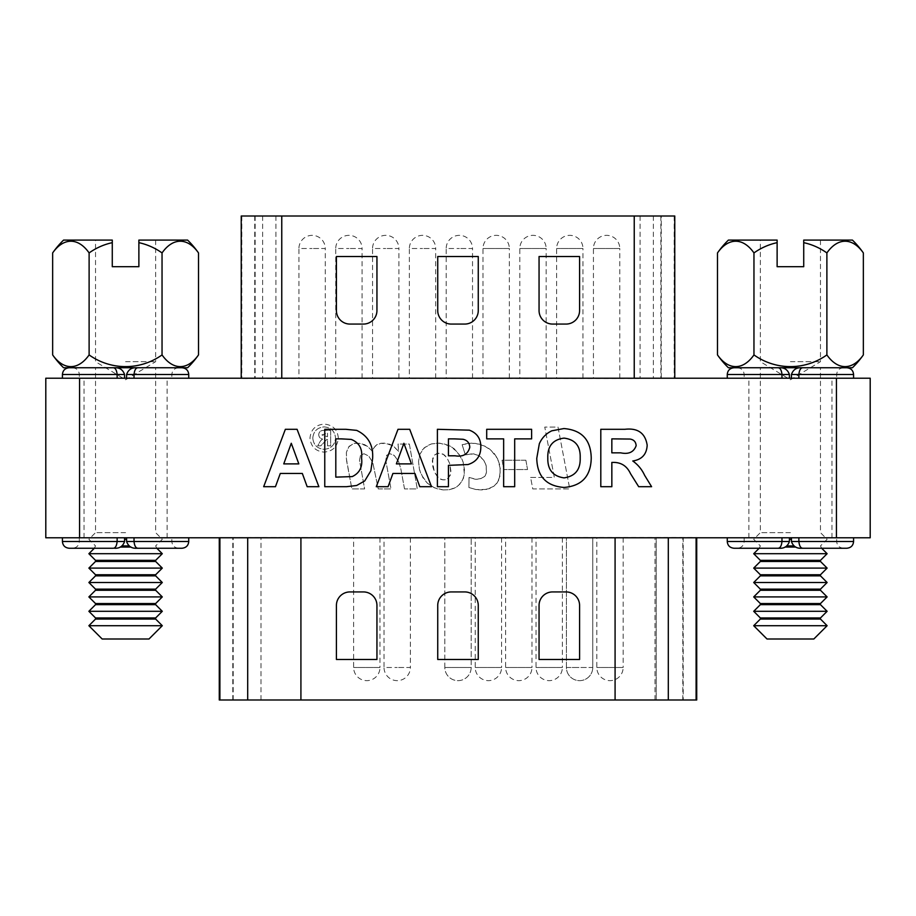 <?xml version="1.0" encoding="UTF-8"?>
<svg xmlns="http://www.w3.org/2000/svg" width="916" height="916" viewBox="0 0 916 916"><rect width="100%" height="100%" fill="white"/><g stroke="black" fill="none" stroke-linecap="round" stroke-linejoin="round"><path stroke-width="0.69" stroke-dasharray="4.58 3.44" d="M69.181 548.249L113.16 548.249M734.014 548.249L779.436 548.249M125.584 378.216L62.425 378.216L125.584 378.216M790.416 378.216L727.258 378.216L790.416 378.216M790.416 537.784L748.876 537.784L790.416 537.784M125.584 537.784L84.043 537.784L125.584 537.784M836.423 378.216L836.423 537.784L870.2 537.784L870.2 378.216L45.8 378.216L45.8 537.784L79.578 537.784L79.578 378.216M312.791 438.088C313.49 431.23 317.291 427.497 324.184 426.902C331.065 427.509 334.855 431.241 335.554 438.088C334.855 444.947 331.065 448.691 324.184 449.309C317.302 448.691 313.501 444.947 312.791 438.088C313.49 431.23 317.291 427.497 324.184 426.902C331.065 427.509 334.855 431.241 335.554 438.088C334.855 444.947 331.065 448.691 324.184 449.309C317.302 448.691 313.501 444.947 312.791 438.088M327.504 445.806L330.653 445.806L330.653 430.394L322.97 430.44C320.337 430.669 318.928 432.1 318.745 434.734C318.905 437.184 320.211 438.627 322.638 439.062L320.566 440.825L317.692 445.806L320.84 445.806L326.749 439.508L327.504 439.508L327.504 445.806L330.653 445.806L330.653 430.394L322.97 430.44C320.337 430.669 318.928 432.1 318.745 434.734C318.905 437.184 320.211 438.627 322.638 439.062L320.566 440.825L317.692 445.806L320.84 445.806L326.749 439.508L327.504 439.508L327.504 445.806M836.423 537.784L79.578 537.784M530.604 477.442L554.317 477.442L544.757 427.085L558.016 427.085L569.741 488.915L532.769 488.915L530.604 477.442L554.317 477.442L544.757 427.085L558.016 427.085L569.741 488.915L532.769 488.915L530.604 477.442M525.887 460.233L527.547 469.542L503.834 469.542L502.048 460.233L525.887 460.233L527.547 469.542L503.834 469.542L502.048 460.233L525.887 460.233M469.026 477.442L476.549 479.354L482.801 478.083L485.217 475.782L486.236 473.24L486.236 465.969L483.82 460.359L478.713 455.515L472.599 453.729L465.328 454.874L462.145 444.672L471.19 443.149L479.354 444.168L483.946 445.703L490.953 450.157L497.583 458.698L500.514 469.542L499.117 479.354L496.953 483.179L493.884 486.236L486.625 489.43L476.045 489.556L468.9 487.518L469.026 477.442L475.152 479.228L479.732 479.228L484.713 476.423L486.499 472.209L485.984 464.95L483.82 460.359L480.373 456.66L473.744 453.855L465.328 454.874L462.145 444.672L468.523 443.275L475.404 443.401L484.713 446.081L489.556 449.012L494.148 453.351L497.583 458.698L500.01 465.717L500.136 475.656L497.457 482.411L493.884 486.236L489.293 488.663L481.644 489.934L476.045 489.556L468.9 487.518L469.026 477.442M443.401 489.934L434.608 487.896L427.337 483.179L423.009 477.82L419.436 469.416L418.543 461.63L419.814 454.37L424.154 447.867L431.413 443.916L439.577 443.149L450.157 446.081L458.195 452.71L463.164 462.145L464.309 473.492L463.416 478.209L460.485 483.556L456.408 487.129L449.527 489.682L443.401 489.934L437.917 489.041L433.073 487.129L427.337 483.179L421.223 474.637L419.436 469.416L418.543 461.63L419.814 454.37L422.368 449.905L426.318 446.207L431.413 443.916L437.665 443.149L443.401 443.653L450.157 446.081L454.496 449.012L461.126 457.176L463.164 462.145L464.435 469.542L464.057 475.404L462.397 480.625L457.931 486.11L454.107 488.274L449.527 489.682L443.401 489.934M404.517 488.915L400.819 468.774L398.529 461.378L394.189 455.389L389.987 453.729L386.666 455.263L385.773 460.359L391.006 488.915L378.251 488.915L372.778 462.523L368.69 456.019L363.973 453.729L360.538 455.263L359.519 460.359L364.614 488.915L351.87 488.915L346.385 458.824L346.385 452.458L348.424 447.1L353.519 443.527L359.393 443.275L367.545 446.332L372.652 451.565L373.797 447.867L376.854 444.672L380.804 443.275L384.376 443.149L392.54 445.565L398.781 451.439L398.013 444.042L409.36 444.042L417.272 488.915L404.517 488.915L400.819 468.774L398.529 461.378L394.189 455.389L389.987 453.729L386.666 455.263L385.773 460.359L391.006 488.915L378.251 488.915L372.778 462.523L368.69 456.019L363.973 453.729L360.538 455.263L359.519 460.359L364.614 488.915L351.87 488.915L346.637 461L346.385 452.458L349.065 446.332L354.675 443.275L359.393 443.275L364.614 444.672L367.545 446.332L372.652 451.565L373.407 448.634L375.457 445.829L380.804 443.275L389.598 444.168L393.559 446.207L398.655 451.439L398.013 444.042L409.36 444.042L417.272 488.915L404.517 488.915M338.359 438.1C337.5 429.524 332.771 424.852 324.172 424.097C315.573 424.864 310.845 429.524 309.986 438.1C310.856 446.665 315.585 451.336 324.172 452.115C332.76 451.336 337.489 446.665 338.359 438.1C337.5 429.524 332.771 424.852 324.172 424.097C315.573 424.864 310.845 429.524 309.986 438.1C310.856 446.665 315.585 451.336 324.172 452.115C332.76 451.336 337.489 446.665 338.359 438.1M124.565 537.784L188.742 537.784L124.565 537.784M789.409 537.784L853.575 537.784L789.409 537.784M445.313 479.732L442.76 479.87L438.81 478.209L434.356 471.832L432.306 460.874L434.356 455.263L436.772 453.603L440.344 453.214L444.42 455L446.974 457.805L449.653 463.416L450.924 471.19L450.157 475.53L447.351 478.976L444.546 479.87L441.111 479.48L437.539 476.927L434.356 471.832L432.821 466.736L432.695 458.572L434.86 454.748L438.432 453.214L442.897 453.981L446.974 457.805L449.653 463.416L450.798 473.103L448.496 478.083L445.313 479.732M327.504 433.199L327.504 436.703L321.894 434.94L327.504 433.199L327.504 436.703L321.894 434.94L327.504 433.199M297.07 429.295L318.882 486.705L307.169 486.705L302.326 473.457L280.296 473.457L275.453 486.705L263.671 486.705L285.368 429.295L297.07 429.295M283.754 463.885L298.822 463.885L291.277 443.275L283.754 463.885M324.768 486.705L324.768 429.295L345.824 429.295L356.69 430.383C368.175 435.879 373.476 445.268 372.617 458.55L370.865 470.767L364.751 480.911L356.645 485.491L346.443 486.705L324.768 486.705M351.252 439.417L335.806 438.867L335.806 477.133L352.248 476.583C359.61 473.091 362.713 466.908 361.568 458.023C362.644 448.84 359.209 442.634 351.252 439.417M409.692 429.295L431.505 486.705L419.791 486.705L414.948 473.457L392.918 473.457L388.075 486.705L376.293 486.705L398.002 429.295L409.692 429.295M396.376 463.885L411.444 463.885L403.899 443.275L396.376 463.885M448.428 486.705L437.39 486.705L437.39 429.295L469.37 430.165C477.076 433.085 480.889 438.73 480.82 447.111C480.74 456.054 476.48 461.859 468.019 464.538L448.428 465.362L448.428 486.705M462.992 439.268L448.428 438.867L448.428 455.79L455.057 455.79C463.038 457.107 467.939 454.267 469.782 447.283C469.553 442.909 467.286 440.241 462.992 439.268M514.678 486.705L503.64 486.705L503.64 438.867L486.705 438.867L486.705 429.295L531.612 429.295L531.612 438.867L514.678 438.867L514.678 486.705M564.073 487.449C546.314 486.098 537.211 476.4 536.765 458.344L539.329 443.745C541.906 437.871 546.062 433.566 551.821 430.806L563.913 428.551C581.774 430.028 590.889 439.875 591.232 458.08C590.889 476.183 581.832 485.972 564.073 487.449M580.194 457.805C580.595 446.092 575.214 439.531 564.05 438.123C552.829 439.565 547.413 446.184 547.802 457.966C547.505 469.668 552.92 476.297 564.05 477.877C575.214 476.263 580.595 469.576 580.194 457.805M611.842 486.705L600.804 486.705L600.804 429.295L624.895 429.295C637.845 427.818 645.276 433.131 647.177 445.199C646.696 454.313 641.898 459.58 632.773 460.988C637.971 464.675 641.933 469.461 644.635 475.347L651.597 486.705L638.692 486.705L630.517 473.675C627.162 466.439 621.758 462.683 614.315 462.42L611.842 462.42L611.842 486.705M621.231 438.867L611.842 438.867L611.842 452.848L620.739 452.848C628.685 454.508 633.815 452.126 636.139 445.703C635.899 441.878 633.861 439.657 630.002 439.05L621.231 438.867M846.819 367.751L802.84 367.751M181.986 367.751L137.995 367.751M801.408 548.249L846.819 548.249M136.564 548.249L181.986 548.249M362.083 378.216L362.083 248.522L348.916 248.522L362.083 248.522A13.168 13.168 0 0 0 348.916 235.355A13.168 13.168 0 0 0 335.737 248.522L348.916 248.522L335.737 248.522L335.737 378.216L362.083 378.216L335.737 378.216M435.707 378.216L435.707 248.522L422.539 248.522L435.707 248.522A13.168 13.168 0 0 0 422.539 235.355A13.168 13.168 0 0 0 409.36 248.522L422.539 248.522L409.36 248.522L409.36 378.216L435.707 378.216L409.36 378.216M509.342 378.216L509.342 248.522L482.995 248.522L509.342 248.522A13.168 13.168 0 0 0 496.163 235.355A13.168 13.168 0 0 0 482.995 248.522L482.995 378.216L509.342 378.216L482.995 378.216M325.272 378.216L325.272 248.522L312.093 248.522L325.272 248.522A13.168 13.168 0 0 0 312.093 235.355A13.168 13.168 0 0 0 298.925 248.522L312.093 248.522L298.925 248.522L298.925 378.216L325.272 378.216L298.925 378.216M398.895 378.216L398.895 248.522L385.728 248.522L398.895 248.522A13.168 13.168 0 0 0 385.728 235.355A13.168 13.168 0 0 0 372.549 248.522L385.728 248.522L372.549 248.522L372.549 378.216L398.895 378.216L372.549 378.216M472.519 378.216L472.519 248.522L459.351 248.522L472.519 248.522A13.168 13.168 0 0 0 459.351 235.355A13.168 13.168 0 0 0 446.184 248.522L459.351 248.522L446.184 248.522L446.184 378.216L472.519 378.216L446.184 378.216M546.154 378.216L546.154 248.522L519.807 248.522L546.154 248.522A13.168 13.168 0 0 0 532.975 235.355A13.168 13.168 0 0 0 519.807 248.522L519.807 378.216L546.154 378.216L519.807 378.216M582.965 378.216L582.965 248.522L556.619 248.522L582.965 248.522A13.168 13.168 0 0 0 569.786 235.355A13.168 13.168 0 0 0 556.619 248.522L556.619 378.216L582.965 378.216L556.619 378.216M619.777 378.216L619.777 248.522L593.431 248.522L619.777 248.522A13.168 13.168 0 0 0 606.61 235.355A13.168 13.168 0 0 0 593.431 248.522L593.431 378.216L619.777 378.216L593.431 378.216M674.771 216.004L254.74 216.004L634.238 216.004L634.238 378.216L661.26 378.216L241.229 378.56L634.238 378.56M634.238 216.004L661.26 216.004L661.26 378.216M336.412 256.526L336.412 310.57A13.511 13.511 0 0 0 349.923 324.069L363.434 324.069A13.511 13.511 0 0 0 376.945 310.57L376.945 256.526L336.412 256.526L376.945 256.526L376.945 310.57A13.511 13.511 0 0 1 363.434 324.069L349.923 324.069A13.511 13.511 0 0 1 336.412 310.57L336.412 256.526L376.945 256.526L376.945 310.57A13.511 13.511 0 0 1 363.434 324.069L349.923 324.069A13.511 13.511 0 0 1 336.412 310.57L336.412 256.526L336.412 310.57A13.511 13.511 0 0 0 349.923 324.069L363.434 324.069A13.511 13.511 0 0 0 376.945 310.57L376.945 256.526L336.412 256.526L376.945 256.526L376.945 310.57A13.511 13.511 0 0 1 363.434 324.069L349.923 324.069A13.511 13.511 0 0 1 336.412 310.57L336.412 256.526L336.412 310.57A13.511 13.511 0 0 0 349.923 324.069L363.434 324.069A13.511 13.511 0 0 0 376.945 310.57L376.945 256.526L336.412 256.526L376.945 256.526L376.945 310.57A13.511 13.511 0 0 1 363.434 324.069L349.923 324.069A13.511 13.511 0 0 1 336.412 310.57L336.412 256.526M539.055 256.526L539.055 310.57A13.511 13.511 0 0 0 552.566 324.069L566.077 324.069A13.511 13.511 0 0 0 579.588 310.57L579.588 256.526L539.055 256.526L579.588 256.526L579.588 310.57A13.511 13.511 0 0 1 566.077 324.069L552.566 324.069A13.511 13.511 0 0 1 539.055 310.57L539.055 256.526L579.588 256.526L579.588 310.57A13.511 13.511 0 0 1 566.077 324.069L552.566 324.069A13.511 13.511 0 0 1 539.055 310.57L539.055 256.526L539.055 310.57A13.511 13.511 0 0 0 552.566 324.069L566.077 324.069A13.511 13.511 0 0 0 579.588 310.57L579.588 256.526L539.055 256.526L579.588 256.526L579.588 310.57A13.511 13.511 0 0 1 566.077 324.069L552.566 324.069A13.511 13.511 0 0 1 539.055 310.57L539.055 256.526L539.055 310.57A13.511 13.511 0 0 0 552.566 324.069L566.077 324.069A13.511 13.511 0 0 0 579.588 310.57L579.588 256.526L539.055 256.526L579.588 256.526L579.588 310.57A13.511 13.511 0 0 1 566.077 324.069L552.566 324.069A13.511 13.511 0 0 1 539.055 310.57L539.055 256.526M437.733 256.526L437.733 310.57A13.511 13.511 0 0 0 451.245 324.069L464.755 324.069A13.511 13.511 0 0 0 478.267 310.57L478.267 256.526L437.733 256.526L478.267 256.526L478.267 310.57A13.511 13.511 0 0 1 464.755 324.069L451.245 324.069A13.511 13.511 0 0 1 437.733 310.57L437.733 256.526L478.267 256.526L478.267 310.57A13.511 13.511 0 0 1 464.755 324.069L451.245 324.069A13.511 13.511 0 0 1 437.733 310.57L437.733 256.526L437.733 310.57A13.511 13.511 0 0 0 451.245 324.069L464.755 324.069A13.511 13.511 0 0 0 478.267 310.57L478.267 256.526L437.733 256.526L478.267 256.526L478.267 310.57A13.511 13.511 0 0 1 464.755 324.069L451.245 324.069A13.511 13.511 0 0 1 437.733 310.57L437.733 256.526L437.733 310.57A13.511 13.511 0 0 0 451.245 324.069L464.755 324.069A13.511 13.511 0 0 0 478.267 310.57L478.267 256.526L437.733 256.526L478.267 256.526L478.267 310.57A13.511 13.511 0 0 1 464.755 324.069L451.245 324.069A13.511 13.511 0 0 1 437.733 310.57L437.733 256.526M661.26 216.004L241.229 216.004M638.818 378.56L632.315 378.56L638.818 378.216M311.497 378.216L319.73 378.216M319.73 378.388L321.653 378.216M321.653 378.388L314.211 378.216M314.211 378.388L317.028 378.216M317.028 378.388L325.226 378.216M325.226 378.388L316.707 378.216M316.707 378.388L308.417 378.216M308.417 378.388L311.497 378.388M316.833 378.388L310.81 378.388L316.833 378.216M410.379 537.784L410.379 667.478L397.212 667.478L410.379 667.478A13.168 13.168 0 0 1 397.212 680.645A13.168 13.168 0 0 1 384.033 667.478L397.212 667.478L384.033 667.478L384.033 537.784L410.379 537.784L384.033 537.784M444.832 667.478L444.832 537.784L471.168 537.784L444.832 537.784L471.168 537.784L444.832 537.784L444.832 667.478A13.168 13.168 0 0 0 458 680.645A13.168 13.168 0 0 0 471.168 667.478L471.168 537.784L471.168 667.478A13.168 13.168 0 0 1 458 680.645A13.168 13.168 0 0 1 444.832 667.478L471.168 667.478L444.832 667.478M379.98 537.784L379.98 667.478L353.633 667.478L379.98 667.478A13.168 13.168 0 0 1 366.812 680.645A13.168 13.168 0 0 1 353.633 667.478L353.633 537.784L379.98 537.784L353.633 537.784M501.567 537.784L501.567 667.478L475.221 667.478L501.567 667.478A13.168 13.168 0 0 1 488.4 680.645A13.168 13.168 0 0 1 475.221 667.478L475.221 537.784L501.567 537.784L475.221 537.784M562.367 537.784L562.367 667.478L536.02 667.478L562.367 667.478A13.168 13.168 0 0 1 549.188 680.645A13.168 13.168 0 0 1 536.02 667.478L536.02 537.784L562.367 537.784L536.02 537.784M531.967 537.784L531.967 667.478L505.621 667.478L531.967 667.478A13.168 13.168 0 0 1 518.788 680.645A13.168 13.168 0 0 1 505.621 667.478L505.621 537.784L531.967 537.784L505.621 537.784M592.755 667.478A13.168 13.168 0 0 1 579.588 680.645A13.168 13.168 0 0 1 566.409 667.478L566.409 537.784L592.755 537.784L566.409 537.784L592.755 537.784L566.409 537.784L566.409 667.478A13.168 13.168 0 0 0 579.588 680.645A13.168 13.168 0 0 0 592.755 667.478L592.755 537.784L592.755 667.478L579.588 667.478L592.755 667.478M623.155 537.784L623.155 667.478L596.808 667.478L623.155 667.478A13.168 13.168 0 0 1 609.987 680.645A13.168 13.168 0 0 1 596.808 667.478L596.808 537.784L623.155 537.784L596.808 537.784M656.188 537.784L232.79 537.784L656.188 537.784L656.188 699.996L683.21 699.996L683.21 537.784M696.721 537.784L219.279 537.44L696.721 537.44M219.279 699.996L696.721 699.996M336.412 659.474L336.412 605.43A13.511 13.511 0 0 1 349.923 591.931L363.434 591.931A13.511 13.511 0 0 1 376.945 605.43L376.945 659.474L336.412 659.474L376.945 659.474L376.945 605.43A13.511 13.511 0 0 0 363.434 591.931L349.923 591.931A13.511 13.511 0 0 0 336.412 605.43L336.412 659.474L376.945 659.474L376.945 605.43A13.511 13.511 0 0 0 363.434 591.931L349.923 591.931A13.511 13.511 0 0 0 336.412 605.43L336.412 659.474L336.412 605.43A13.511 13.511 0 0 1 349.923 591.931L363.434 591.931A13.511 13.511 0 0 1 376.945 605.43L376.945 659.474L336.412 659.474L376.945 659.474L376.945 605.43A13.511 13.511 0 0 0 363.434 591.931L349.923 591.931A13.511 13.511 0 0 0 336.412 605.43L336.412 659.474L336.412 605.43A13.511 13.511 0 0 1 349.923 591.931L363.434 591.931A13.511 13.511 0 0 1 376.945 605.43L376.945 659.474L336.412 659.474L376.945 659.474L376.945 605.43A13.511 13.511 0 0 0 363.434 591.931L349.923 591.931A13.511 13.511 0 0 0 336.412 605.43L336.412 659.474M539.055 605.43A13.511 13.511 0 0 1 552.566 591.931L566.077 591.931A13.511 13.511 0 0 1 579.588 605.43L579.588 659.474L539.055 659.474L539.055 605.43L539.055 659.474L579.588 659.474L579.588 605.43A13.511 13.511 0 0 0 566.077 591.931L552.566 591.931A13.511 13.511 0 0 0 539.055 605.43L539.055 659.474L579.588 659.474L579.588 605.43A13.511 13.511 0 0 0 566.077 591.931L552.566 591.931A13.511 13.511 0 0 0 539.055 605.43A13.511 13.511 0 0 1 552.566 591.931L566.077 591.931A13.511 13.511 0 0 1 579.588 605.43L579.588 659.474L539.055 659.474L539.055 605.43L539.055 659.474L579.588 659.474L579.588 605.43A13.511 13.511 0 0 0 566.077 591.931L552.566 591.931A13.511 13.511 0 0 0 539.055 605.43A13.511 13.511 0 0 1 552.566 591.931L566.077 591.931A13.511 13.511 0 0 1 579.588 605.43L579.588 659.474L539.055 659.474L539.055 605.43L539.055 659.474L579.588 659.474L579.588 605.43A13.511 13.511 0 0 0 566.077 591.931L552.566 591.931A13.511 13.511 0 0 0 539.055 605.43M437.733 605.43A13.511 13.511 0 0 1 451.245 591.931L464.755 591.931A13.511 13.511 0 0 1 478.267 605.43L478.267 659.474L437.733 659.474L437.733 605.43L437.733 659.474L478.267 659.474L478.267 605.43A13.511 13.511 0 0 0 464.755 591.931L451.245 591.931A13.511 13.511 0 0 0 437.733 605.43L437.733 659.474L478.267 659.474L478.267 605.43A13.511 13.511 0 0 0 464.755 591.931L451.245 591.931A13.511 13.511 0 0 0 437.733 605.43A13.511 13.511 0 0 1 451.245 591.931L464.755 591.931A13.511 13.511 0 0 1 478.267 605.43L478.267 659.474L437.733 659.474L437.733 605.43L437.733 659.474L478.267 659.474L478.267 605.43A13.511 13.511 0 0 0 464.755 591.931L451.245 591.931A13.511 13.511 0 0 0 437.733 605.43A13.511 13.511 0 0 1 451.245 591.931L464.755 591.931A13.511 13.511 0 0 1 478.267 605.43L478.267 659.474L437.733 659.474L437.733 605.43L437.733 659.474L478.267 659.474L478.267 605.43A13.511 13.511 0 0 0 464.755 591.931L451.245 591.931A13.511 13.511 0 0 0 437.733 605.43M660.779 537.44L654.264 537.44L660.779 537.784M306.597 537.44L300.185 537.44L306.597 537.784M284.647 537.44L272.819 537.44L284.647 537.784M683.21 699.996L232.79 699.996L656.188 699.996L656.188 537.44M125.584 361.683L155.64 361.683L125.584 361.683M198.509 252.931A62.689 31.339 90 0 0 162.04 252.931A62.689 62.689 0 0 0 138.877 242.66L138.877 266.693L125.584 266.693L138.877 266.693L138.877 240.095L138.877 266.693L112.279 266.693L112.279 240.095L95.527 240.095L95.527 361.683L125.584 379.751L155.64 361.683L155.64 240.095L138.877 240.095L155.64 240.095M125.584 532.654L95.527 532.654L125.584 532.654M125.584 367.751L136.564 367.751M198.509 354.916A62.689 31.339 90 0 1 162.04 354.916A62.689 62.689 0 0 1 89.115 354.916A62.689 31.339 -90 0 1 52.647 354.916M63.57 367.751L187.597 367.751M126.591 539.306L124.565 539.306M129.145 545.947L122.011 545.947M120.168 547.058L130.999 547.058M162.292 553.711L88.875 553.711M155.64 560.352L95.527 560.352M95.527 561.462L155.64 561.462M162.292 568.103L88.875 568.103M155.64 574.756L95.527 574.756M95.527 575.855L155.64 575.855M162.292 582.507L88.875 582.507M155.64 589.16L95.527 589.16M95.527 590.259L155.64 590.259M162.292 596.911L88.875 596.911M155.64 603.552L95.527 603.552M95.527 619.056L155.64 619.056M155.64 617.957L95.527 617.957M162.292 625.708L88.875 625.708M102.168 639.002L148.987 639.002M95.527 604.663L155.64 604.663M162.292 611.304L88.875 611.304M138.877 242.66L138.877 240.095L187.597 240.095M63.57 240.095L112.279 240.095L112.279 266.693L125.584 266.693L112.279 266.693L112.279 240.095M52.647 252.931A62.689 31.339 -90 0 1 89.115 252.931A62.689 62.689 0 0 1 112.279 242.66M162.04 252.931L162.04 354.916M89.115 252.931L89.115 354.916M790.416 361.683L820.473 361.683L790.416 361.683M863.353 252.931A62.689 31.339 90 0 0 826.885 252.931A62.689 62.689 0 0 0 803.721 242.66L803.721 266.693L790.416 266.693L803.721 266.693L803.721 240.095L803.721 266.693L777.123 266.693L777.123 240.095L760.36 240.095L760.36 361.683L790.416 379.751L820.473 361.683L820.473 240.095L803.721 240.095L820.473 240.095M790.416 532.654L760.36 532.654L790.416 532.654M790.416 367.751L801.408 367.751M863.353 354.916A62.689 31.339 90 0 1 826.885 354.916A62.689 62.689 0 0 1 753.96 354.916A62.689 31.339 -90 0 1 717.491 354.916M728.403 367.751L852.43 367.751M791.435 539.306L789.409 539.306M793.989 545.947L786.855 545.947M785.001 547.058L795.832 547.058M827.125 553.711L753.708 553.711M820.473 560.352L760.36 560.352M760.36 561.462L820.473 561.462M827.125 568.103L753.708 568.103M820.473 574.756L760.36 574.756M760.36 575.855L820.473 575.855M827.125 582.507L753.708 582.507M820.473 589.16L760.36 589.16M760.36 590.259L820.473 590.259M827.125 596.911L753.708 596.911M820.473 603.552L760.36 603.552M760.36 619.056L820.473 619.056M820.473 617.957L760.36 617.957M827.125 625.708L753.708 625.708M767.013 639.002L813.832 639.002M760.36 604.663L820.473 604.663M827.125 611.304L753.708 611.304M803.721 242.66L803.721 240.095L852.43 240.095M728.403 240.095L777.123 240.095L777.123 266.693L790.416 266.693L777.123 266.693L777.123 240.095M717.491 252.931A62.689 31.339 -90 0 1 753.96 252.931A62.689 62.689 0 0 1 777.123 242.66M826.885 252.931L826.885 354.916M753.96 252.931L753.96 354.916M124.565 541.493L62.425 541.493M789.409 541.493L727.258 541.493M62.425 374.507L124.565 374.507M126.591 374.507L188.742 374.507M727.258 374.507L789.409 374.507M791.435 374.507L853.575 374.507M853.575 541.493L791.435 541.493M188.742 541.493L126.591 541.493M674.153 216.004L674.153 378.56M281.762 216.004L281.762 378.56M241.847 216.004L241.847 378.56M653.371 216.004L653.371 378.56M262.629 216.004L262.629 378.56M255.152 216.004L255.152 378.216M660.848 216.004L660.848 378.216M640.066 216.004L640.066 378.216M275.934 216.004L275.934 378.216M566.409 667.478L579.588 667.478L566.409 667.478M300.917 699.996L300.917 537.44M615.083 699.996L615.083 537.44M233.202 699.996L233.202 537.784M682.798 699.996L682.798 537.784M654.997 699.996L654.997 537.784M261.003 699.996L261.003 537.784M79.314 537.784L79.314 541.493C78.948 545.558 76.692 547.814 72.559 548.249M744.147 537.784L744.147 541.493C743.792 545.558 741.536 547.814 737.391 548.249M178.609 367.751C174.464 368.186 172.208 370.442 171.853 374.507L171.853 378.216M843.441 367.751C839.308 368.186 837.052 370.442 836.686 374.507L836.686 378.216M748.876 537.784L748.876 378.216M84.043 537.784L84.043 378.216M167.124 537.784L167.124 378.216M831.957 537.784L831.957 378.216M737.391 367.751C741.536 368.186 743.792 370.442 744.147 374.507L744.147 378.216M72.559 367.751C76.692 368.186 78.948 370.442 79.314 374.507L79.314 378.216M843.441 548.249C839.308 547.814 837.052 545.558 836.686 541.493L836.686 537.784M178.609 548.249C174.464 547.814 172.208 545.558 171.853 541.493L171.853 537.784M254.74 216.004L254.74 378.216M232.79 699.996L232.79 537.784M94.325 548.249L95.527 545.947L88.875 539.306L95.527 532.654L95.527 367.751M156.831 548.249L155.64 545.947L162.292 539.306L155.64 532.654L155.64 367.751M759.169 548.249L760.36 545.947L753.708 539.306L760.36 532.654L760.36 367.751M821.675 548.249L820.473 545.947L827.125 539.306L820.473 532.654L820.473 367.751"/><path stroke-width="1.37" d="M114.592 548.249C119.572 548.524 122.904 546.268 124.565 541.493L117.133 541.493C116.653 545.947 115.336 548.203 113.16 548.249L69.181 548.249C65.036 547.814 62.792 545.558 62.425 541.493L117.133 541.493L117.133 537.784M778.005 548.249C780.169 548.203 781.497 545.947 781.978 541.493L789.409 541.493C787.737 546.268 784.417 548.524 779.436 548.249L734.014 548.249C729.88 547.814 727.625 545.558 727.258 541.493L781.978 541.493L781.978 537.784M113.16 367.751C115.336 367.797 116.653 370.053 117.133 374.507L117.133 378.216M134.022 378.216L134.022 374.507L188.742 374.507C188.375 370.442 186.12 368.186 181.986 367.751L137.995 367.751C135.831 367.797 134.503 370.053 134.022 374.507L126.591 374.507L126.591 378.216M778.005 367.751C780.169 367.797 781.497 370.053 781.978 374.507L781.978 378.216M798.867 378.216L798.867 374.507L853.575 374.507C853.208 370.442 850.964 368.186 846.819 367.751L802.84 367.751C800.664 367.797 799.347 370.053 798.867 374.507L791.435 374.507L791.435 378.216M79.578 378.216L79.578 537.784L45.8 537.784L45.8 378.216L870.2 378.216L870.2 537.784L836.423 537.784L836.423 378.216M564.073 487.449C546.314 486.098 537.211 476.4 536.765 458.344L539.329 443.745C541.906 437.871 546.062 433.566 551.821 430.806L563.913 428.551C581.774 430.028 590.889 439.875 591.232 458.08C590.889 476.183 581.832 485.972 564.073 487.449M448.428 486.705L437.39 486.705L437.39 429.295L469.37 430.165C477.076 433.085 480.889 438.73 480.82 447.111C480.74 456.054 476.48 461.859 468.019 464.538L448.428 465.362L448.428 486.705M324.768 486.705L324.768 429.295L345.824 429.295L356.69 430.383C368.175 435.879 373.476 445.268 372.617 458.55L370.865 470.767L364.751 480.911L356.645 485.491L346.443 486.705L324.768 486.705M79.578 537.784L836.423 537.784M297.07 429.295L318.882 486.705L307.169 486.705L302.326 473.457L280.296 473.457L275.453 486.705L263.671 486.705L285.368 429.295L297.07 429.295M409.692 429.295L431.505 486.705L419.791 486.705L414.948 473.457L392.918 473.457L388.075 486.705L376.293 486.705L398.002 429.295L409.692 429.295M514.678 486.705L503.64 486.705L503.64 438.867L486.705 438.867L486.705 429.295L531.612 429.295L531.612 438.867L514.678 438.867L514.678 486.705M611.842 486.705L600.804 486.705L600.804 429.295L624.895 429.295C637.845 427.818 645.276 433.131 647.177 445.199C646.696 454.313 641.898 459.58 632.773 460.988C637.971 464.675 641.933 469.461 644.635 475.347L651.597 486.705L638.692 486.705L630.517 473.675C627.162 466.439 621.758 462.683 614.315 462.42L611.842 462.42L611.842 486.705M283.754 463.885L298.822 463.885L291.277 443.275L283.754 463.885M341.267 438.867L335.806 438.867L335.806 477.133L352.248 476.583C359.61 473.091 362.713 466.908 361.568 458.023C362.644 448.84 359.209 442.634 351.252 439.417L341.267 438.867M396.376 463.885L411.444 463.885L403.899 443.275L396.376 463.885M454.279 438.867L448.428 438.867L448.428 455.79L455.057 455.79C463.038 457.107 467.939 454.267 469.782 447.283C469.553 442.909 467.286 440.241 462.992 439.268L454.279 438.867M564.05 438.123C552.829 439.565 547.413 446.184 547.802 457.966C547.505 469.668 552.92 476.297 564.05 477.877C575.214 476.263 580.595 469.576 580.194 457.805C580.595 446.092 575.214 439.531 564.05 438.123M611.842 438.867L611.842 452.848L620.739 452.848C628.685 454.508 633.815 452.126 636.139 445.703C635.899 441.878 633.861 439.657 630.002 439.05L611.842 438.867M779.436 367.751C784.417 367.476 787.737 369.732 789.409 374.507L789.409 378.216M114.592 367.751C119.572 367.476 122.904 369.732 124.565 374.507L124.565 378.216M791.435 374.507C793.096 369.732 796.428 367.476 801.408 367.751L790.416 367.751M126.591 374.507C128.263 369.732 131.583 367.476 136.564 367.751L125.584 367.751M802.84 548.249C800.664 548.203 799.347 545.947 798.867 541.493L853.575 541.493C853.208 545.558 850.964 547.814 846.819 548.249L801.408 548.249C796.428 548.524 793.096 546.268 791.435 541.493L791.435 537.784M789.409 541.493L789.409 537.784M791.435 541.493L798.867 541.493L798.867 537.784M137.995 548.249C135.831 548.203 134.503 545.947 134.022 541.493L188.742 541.493C188.375 545.558 186.12 547.814 181.986 548.249L136.564 548.249C131.583 548.524 128.263 546.268 126.591 541.493L126.591 537.784M124.565 541.493L124.565 537.784M126.591 541.493L134.022 541.493L134.022 537.784M241.229 378.216L241.229 216.004L674.771 216.004L674.771 378.216M336.412 256.526L336.412 310.57A13.511 13.511 0 0 0 349.923 324.069L363.434 324.069A13.511 13.511 0 0 0 376.945 310.57L376.945 256.526L336.412 256.526M539.055 310.57A13.511 13.511 0 0 0 552.566 324.069L566.077 324.069A13.511 13.511 0 0 0 579.588 310.57L579.588 256.526L539.055 256.526L539.055 310.57M437.733 310.57A13.511 13.511 0 0 0 451.245 324.069L464.755 324.069A13.511 13.511 0 0 0 478.267 310.57L478.267 256.526L437.733 256.526L437.733 310.57M696.721 537.784L696.721 699.996L219.279 699.996L219.279 537.784M336.412 659.474L336.412 605.43A13.511 13.511 0 0 1 349.923 591.931L363.434 591.931A13.511 13.511 0 0 1 376.945 605.43L376.945 659.474L336.412 659.474M539.055 659.474L539.055 605.43A13.511 13.511 0 0 1 552.566 591.931L566.077 591.931A13.511 13.511 0 0 1 579.588 605.43L579.588 659.474L539.055 659.474M437.733 659.474L437.733 605.43A13.511 13.511 0 0 1 451.245 591.931L464.755 591.931A13.511 13.511 0 0 1 478.267 605.43L478.267 659.474L437.733 659.474M198.509 354.916A88.989 88.989 0 0 1 187.597 367.751L63.57 367.751A88.989 88.989 0 0 1 52.647 354.916A62.689 31.339 -90 0 0 89.115 354.916A62.689 62.689 0 0 0 162.04 354.916A62.689 31.339 90 0 0 198.509 354.916L198.509 252.931A62.689 31.339 90 0 0 162.04 252.931A62.689 62.689 0 0 0 138.877 242.66L138.877 240.095L187.597 240.095A88.989 88.989 0 0 1 198.509 252.931M138.877 242.66L138.877 266.693L112.279 266.693L112.279 240.095L63.57 240.095A88.989 88.989 0 0 0 52.647 252.931L52.647 354.916M112.279 242.66A62.689 62.689 0 0 0 89.115 252.931A62.689 31.339 -90 0 0 52.647 252.931M124.565 539.306L126.591 539.306M122.011 545.947L129.145 545.947M130.999 547.058L120.168 547.058M88.875 553.711L162.292 553.711L155.64 560.352L95.527 560.352L88.875 553.711L94.325 548.249M155.64 560.352L155.64 561.462L95.527 561.462L88.875 568.103L162.292 568.103L155.64 574.756L95.527 574.756L88.875 568.103M155.64 574.756L155.64 575.855L95.527 575.855L88.875 582.507L162.292 582.507L155.64 589.16L95.527 589.16L88.875 582.507M155.64 589.16L155.64 590.259L95.527 590.259L88.875 596.911L162.292 596.911L155.64 603.552L95.527 603.552L88.875 596.911M95.527 619.056L88.875 625.708L162.292 625.708L155.64 619.056L95.527 619.056L95.527 617.957L155.64 617.957L162.292 611.304L88.875 611.304L95.527 604.663L95.527 603.552M162.292 625.708L148.987 639.002L102.168 639.002L88.875 625.708M155.64 603.552L155.64 604.663L95.527 604.663M95.527 240.095L112.279 240.095M89.115 252.931L89.115 354.916M162.04 252.931L162.04 354.916M863.353 354.916A88.989 88.989 0 0 1 852.43 367.751L728.403 367.751A88.989 88.989 0 0 1 717.491 354.916A62.689 31.339 -90 0 0 753.96 354.916A62.689 62.689 0 0 0 826.885 354.916A62.689 31.339 90 0 0 863.353 354.916L863.353 252.931A62.689 31.339 90 0 0 826.885 252.931A62.689 62.689 0 0 0 803.721 242.66L803.721 240.095L852.43 240.095A88.989 88.989 0 0 1 863.353 252.931M803.721 242.66L803.721 266.693L777.123 266.693L777.123 240.095L728.403 240.095A88.989 88.989 0 0 0 717.491 252.931L717.491 354.916M777.123 242.66A62.689 62.689 0 0 0 753.96 252.931A62.689 31.339 -90 0 0 717.491 252.931M789.409 539.306L791.435 539.306M786.855 545.947L793.989 545.947M795.832 547.058L785.001 547.058M753.708 553.711L827.125 553.711L820.473 560.352L760.36 560.352L753.708 553.711L759.169 548.249M820.473 560.352L820.473 561.462L760.36 561.462L753.708 568.103L827.125 568.103L820.473 574.756L760.36 574.756L753.708 568.103M820.473 574.756L820.473 575.855L760.36 575.855L753.708 582.507L827.125 582.507L820.473 589.16L760.36 589.16L753.708 582.507M820.473 589.16L820.473 590.259L760.36 590.259L753.708 596.911L827.125 596.911L820.473 603.552L760.36 603.552L753.708 596.911M760.36 619.056L753.708 625.708L827.125 625.708L820.473 619.056L760.36 619.056L760.36 617.957L820.473 617.957L827.125 611.304L753.708 611.304L760.36 604.663L760.36 603.552M827.125 625.708L813.832 639.002L767.013 639.002L753.708 625.708M820.473 603.552L820.473 604.663L760.36 604.663M760.36 240.095L777.123 240.095M753.96 252.931L753.96 354.916M826.885 252.931L826.885 354.916M124.565 374.507L62.425 374.507L62.425 378.216M789.409 374.507L727.258 374.507L727.258 378.216M281.762 216.004L281.762 378.216M634.238 216.004L634.238 378.216M696.103 699.996L696.103 537.784M300.917 699.996L300.917 537.784M615.083 699.996L615.083 537.784M219.897 699.996L219.897 537.784M668.302 699.996L668.302 537.784M247.698 699.996L247.698 537.784M853.575 374.507L853.575 378.216M188.742 374.507L188.742 378.216M727.258 374.507C727.625 370.442 729.88 368.186 734.014 367.751M62.425 374.507C62.792 370.442 65.036 368.186 69.181 367.751M853.575 541.493L853.575 537.784M727.258 541.493L727.258 537.784M188.742 541.493L188.742 537.784M62.425 541.493L62.425 537.784M95.527 617.957L88.875 611.304M95.527 590.259L95.527 589.16M95.527 575.855L95.527 574.756M95.527 561.462L95.527 560.352M155.64 604.663L162.292 611.304M155.64 619.056L155.64 617.957M155.64 590.259L162.292 596.911M155.64 575.855L162.292 582.507M155.64 561.462L162.292 568.103M156.831 548.249L162.292 553.711M760.36 617.957L753.708 611.304M760.36 590.259L760.36 589.16M760.36 575.855L760.36 574.756M760.36 561.462L760.36 560.352M820.473 604.663L827.125 611.304M820.473 619.056L820.473 617.957M820.473 590.259L827.125 596.911M820.473 575.855L827.125 582.507M820.473 561.462L827.125 568.103M821.675 548.249L827.125 553.711"/></g></svg>

